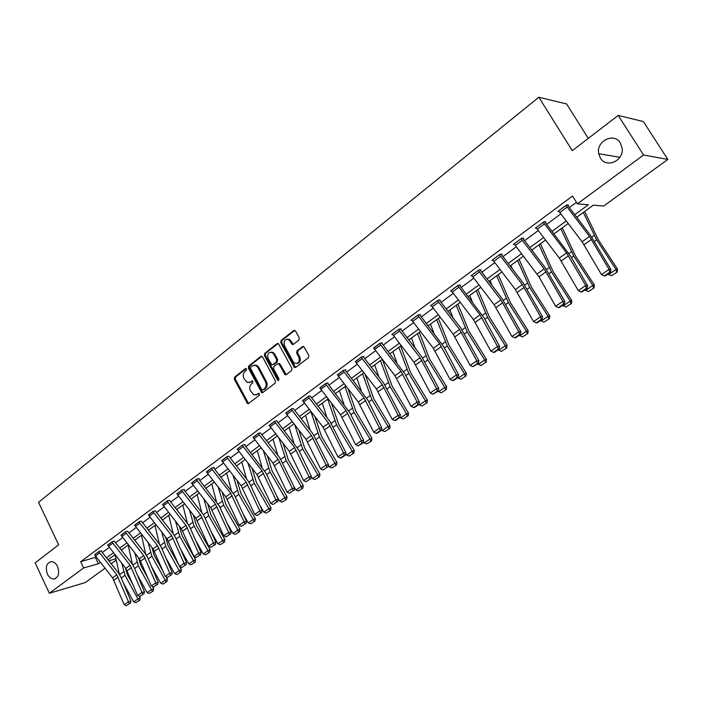 <?xml version="1.0" encoding="UTF-8"?>
<svg xmlns="http://www.w3.org/2000/svg" width="703" height="703" viewBox="0 0 703 703"><rect width="100%" height="100%" fill="white"/><g stroke="black" fill="none" stroke-linecap="round" stroke-linejoin="round"><path stroke-width="1.05" d="M246.542 369.031L245.338 368.662L234.626 377.107L234.31 379.216L247.553 403.654L248.519 403.513L259.389 395.2L259.117 393.232L256.982 394.418L253.765 394.858L250.409 390.683C249.249 387.959 249.583 385.701 251.428 383.917L252.834 382.819L252.579 380.877L250.453 382.054L247.166 382.494L243.906 378.381C242.755 375.666 243.089 373.407 244.925 371.606L246.314 370.507L246.542 369.031M600.38 158.052C606.311 168.694 624.167 160.75 622.155 148.148L620.362 143.017C614.027 131.997 595.872 141.145 598.71 153.693L600.38 158.052M47.391 574.114C49.008 577.304 51.108 578.938 53.692 579.017C58.498 577.585 59.781 573.402 57.541 566.477C55.959 563.358 53.903 561.732 51.381 561.6C46.486 562.945 45.159 567.119 47.391 574.114M298.907 340.05L299.258 337.853L295.541 331.025L293.722 330.524L281.095 340.48L280.752 342.66L294.478 367.564L295.664 367.458L308.485 357.66L308.837 355.454L303.758 346.553L302.483 346.632L297.009 350.876L296.666 353.064L298.889 357.168C299.996 361.755 298.626 363.794 294.75 363.284L293.116 361.606L284.478 345.621C283.379 340.946 284.794 338.925 288.705 339.558L292.211 344.4L293.45 344.312L298.907 340.05M105.002 568.235L85.274 582.567L49.333 593.253L35.15 562.848L58.639 544.825L38.533 502.32L538.832 97.234L572.295 150.653L618.192 115.433L643.579 155.012L667.85 159.44L603.719 206.014L593.314 205.153L576.697 217.297M49.333 593.253L83.639 567.954L98.394 563.771L100.336 562.338M574.72 214.723L588.332 204.749L577.374 203.844L572.541 196.049L80.678 561.723L83.639 567.954M577.374 203.844L643.579 155.012M262.597 356.948L260.848 356.439L248.721 365.999L248.405 368.117L261.788 392.705L262.817 392.573L275.128 383.161L275.462 381.017L262.597 356.948M264.741 353.372L277.123 343.609L278.326 343.521L291.973 368.372L291.631 370.543L286.235 374.673L285.102 374.787L279.17 364.303L277.386 363.776L273.862 366.518L273.529 368.671L278.994 378.882L277.984 380.472L277.518 380.007L264.416 355.516L264.741 353.372L265.69 353.266L278.063 343.521L277.123 343.609M588.306 138.368L566.565 103.939L538.832 97.234M80.678 561.723L96.179 557.084M102.33 552.54L109.281 547.409M115.494 542.821L122.63 537.549M128.904 532.918L136.224 527.514M142.568 522.821L150.073 517.285M156.488 512.549L164.186 506.863M170.671 502.065L178.571 496.23M185.126 491.388L193.237 485.404M199.863 480.509L208.185 474.358M214.89 469.411L223.431 463.092M230.215 458.092L238.985 451.607M245.848 446.546L254.855 439.885M261.797 434.762L271.05 427.925M278.072 422.74L287.58 415.719M294.68 410.473L304.443 403.258M311.631 397.951L321.675 390.534M328.951 385.165L339.268 377.546M346.632 372.107L357.238 364.268M364.69 358.758L375.604 350.709M383.153 345.129L394.365 336.842M402.011 331.201L413.549 322.677M421.299 316.956L433.162 308.186M441.009 302.395L453.224 293.371M461.177 287.501L473.752 278.212M481.81 272.263L494.754 262.702M502.917 256.665L516.248 246.823M524.526 240.707L538.252 230.566M546.644 224.371L560.792 213.923M569.307 207.631L576.451 202.359M94.571 554.764L98.745 551.697L116.812 574.834L128.482 601.75L130.986 601.197L120.688 576.636L118.649 573.191L101.425 551.398L101.601 550.695L99.149 551.363L94.65 554.931M114.343 541.266L112.322 541.609L107.744 545.247M127.744 531.345L125.74 531.661L121.074 535.37M141.391 521.248L139.405 521.538L134.651 525.317M155.293 510.949L153.324 511.213L148.491 515.071M169.467 500.457L167.516 500.703L162.586 504.631M181.515 490.325L200.583 514.868L213.501 542.944L215.953 542.496L204.511 516.89L202.315 513.278L184.177 490.176L184.379 489.42L181.98 489.982L176.963 493.989M196.251 479.402L215.496 504.192L228.642 532.479L231.085 532.048L219.433 506.257L198.905 479.279L199.116 478.515L196.735 479.051L191.611 483.146M206.436 471.862L211.295 468.295L230.707 493.304L244.09 521.793L246.516 521.389L234.644 495.413L213.923 468.172L214.143 467.39L211.77 467.908L206.55 472.091M228.967 456.414L227.104 456.546L221.788 460.808M242.245 445.324L262.034 470.878L275.91 499.789L278.3 499.42L265.98 473.084L244.855 445.28L245.092 444.481L242.746 444.946L237.324 449.305M260.523 433.057L258.713 433.118L253.185 437.574M276.78 421.018L274.996 421.053L269.363 425.596M293.379 408.733L291.622 408.724L285.875 413.373M310.322 396.193L308.599 396.149L302.738 400.903M325.375 383.724L346.148 410.666L361.377 440.667L363.688 440.438L350.12 413.118L327.914 383.829L328.178 382.968L325.928 383.302L319.953 388.161M345.287 370.305L345.858 369.883L343.635 370.182L337.528 375.156M363.337 356.939L363.926 356.509L361.72 356.781L355.49 361.869M381.782 343.292L382.379 342.844L380.2 343.09L373.838 348.301M400.631 329.338L401.237 328.89L399.093 329.092L391.773 334.514L392.599 334.426M419.893 315.076L420.517 314.61L418.399 314.777L410.921 320.322L411.773 320.252M439.595 300.489L440.236 300.023L438.145 300.146L430.5 305.814L431.378 305.752M451.168 290.497L457.706 285.69L480.017 314.839L497.548 346.491L499.657 346.5L483.98 317.721L460.061 286.051L460.395 285.093L458.347 285.181L450.518 290.98L451.431 290.928M480.36 270.321L481.028 269.82L479.007 269.864L471.001 275.796L471.95 275.769M501.45 254.706L502.135 254.196L500.149 254.196L491.959 260.268L492.944 260.259M523.041 238.721L523.744 238.203L521.802 238.15L513.41 244.372L514.438 244.38M545.15 222.359L545.862 221.823L543.964 221.726L535.378 228.097L536.451 228.132M567.787 205.601L568.516 205.056L566.662 204.907L557.866 211.427L558.99 211.498M618.192 115.433L643.386 121.566L667.85 159.44M116.259 560.063L111.188 563.744M108.86 560.801L115.986 558.78M568.156 223.545L553.955 233.914M545.537 240.066L531.758 250.136M523.445 256.208L510.07 265.98M501.88 271.973L488.884 281.464M480.799 287.369L468.18 296.587M460.201 302.422L447.943 311.376M440.069 317.132L428.153 325.832M420.385 331.517L408.803 339.971M401.132 345.577L389.875 353.811M382.3 359.347L371.351 367.344M363.864 372.81L353.222 380.587M345.832 385.991L335.472 393.557M328.169 398.891L318.099 406.255M310.884 411.527L301.077 418.689M293.951 423.891L284.407 430.869M277.369 436.018L268.071 442.802M261.112 447.89L252.069 454.498M245.189 459.525L236.384 465.957M229.573 470.931L220.997 477.196M214.274 482.117L205.917 488.225M199.265 493.084L191.128 499.025M184.546 503.84L176.611 509.631M170.108 514.385L162.375 520.035M155.943 524.737L148.412 530.238M142.041 534.895L134.695 540.255M128.394 544.86L121.241 550.089M115.002 554.649L108.025 559.746M106.505 557.822L113.473 552.716M119.703 548.147L126.856 542.909M133.148 538.296L140.486 532.927M146.848 528.261L154.37 522.751M160.802 518.032L168.527 512.373M175.029 507.61L182.947 501.81M189.52 496.986L197.648 491.028M204.301 486.16L212.649 480.044M219.371 475.123L227.939 468.839M234.732 463.857L243.528 457.416M250.409 452.372L259.442 445.755M266.402 440.658L275.681 433.856M282.711 428.698L292.246 421.712M299.373 416.492L309.162 409.313M316.368 404.032L326.438 396.659M333.732 391.316L344.075 383.733M351.465 378.319L362.098 370.525M369.576 365.05L380.508 357.036M388.082 351.491L399.322 343.249M406.993 337.633L418.557 329.153M426.326 323.459L438.224 314.742M446.097 308.977L458.338 300.005M466.309 294.162L478.919 284.926M486.994 279.003L499.974 269.495M508.164 263.493L521.529 253.704M529.825 247.623L543.586 237.535M552.004 231.366L566.187 220.97M95.45 557.628L98.394 563.771M262.518 392.74L262.228 392.186M249.354 382.625L250.453 382.054M252.685 380.929L251.402 381.931M255.945 394.963L256.982 394.418M259.222 393.285L257.931 394.269M246.191 368.636L235.584 376.984L235.268 379.084L248.519 403.513L247.553 403.654M261.876 356.28L249.679 365.885L249.354 368.003L262.799 392.59M250.83 366.966L250.602 368.451L261.744 389.453L262.966 389.831L264.469 388.68C266.349 386.878 266.692 384.603 265.514 381.852L257.86 367.458L255.787 365.402L252.315 365.797L250.83 366.966M254.451 365.077L256.736 365.288L258.809 367.344L266.463 381.72C267.641 384.471 267.289 386.738 265.409 388.539L263.915 389.69M278.406 363.609L280.102 364.189L286.174 374.717M265.69 353.266L265.365 355.419L278.854 380.305M273.713 354.145L272.096 352.493C268.335 352.018 267.008 354.04 268.107 358.539L271.727 364.752L272.861 364.637L276.384 361.904L276.718 359.743L273.713 354.145L274.653 354.04L273.036 352.388L270.927 352.159M274.653 354.04L277.659 359.628L277.316 361.79L273.801 364.523M287.422 339.136L289.645 339.47L293.336 344.391M296.974 363.521C300.049 362.845 300.998 360.692 299.812 357.062L298.889 357.168M303.538 346.456L297.94 350.771L297.589 352.959L299.812 357.062M294.803 330.348L282.035 340.393L281.692 342.563L295.585 367.52M135.872 602.699L139.756 600.248L135.872 602.699L133.684 601.856L123.306 582.875M119.308 574.096L115.116 554.799M133.684 601.856L137.955 598.912L125.029 575.326L121.804 563.261M138.86 600.643L137.955 598.912L140.196 597.91L139.756 600.248M125.477 567.919L127.296 574.386L133.684 586.047M139.282 596.241L140.196 597.91M121.514 549.895L121.672 550.642M94.58 554.79L112.594 577.848L124.211 604.712L128.482 601.75L129.29 603.692L126.294 605.766L129.29 603.692M130.292 603.473L130.986 601.197M124.211 604.712L126.294 605.766M149.291 593.473L153.228 590.986L149.291 593.473L147.085 592.62L137.173 574.579M132.445 564.316L128.139 545.053M147.085 592.62L151.435 589.624L138.342 565.853L134.888 553.094M152.34 591.381L151.435 589.624L153.667 588.639L153.228 590.986M138.596 557.795L140.6 564.922L148.386 579.052M152.516 586.548L153.667 588.639M162.964 584.079L166.954 581.548L162.964 584.079L160.741 583.209L151.33 566.187M145.811 554.359L141.444 535.335M160.741 583.209L165.17 580.16L151.901 556.205L148.192 542.707M166.066 581.943L165.17 580.16L167.384 579.184L166.954 581.548M151.936 547.452L154.142 555.291L163.439 572.057M165.996 576.671L167.384 579.184M107.656 545.062L111.909 541.943L130.134 565.3L141.997 592.401L144.493 591.864L134.009 567.136L131.953 563.665L114.255 541.09M107.664 545.089L125.837 568.375L137.639 595.423L141.997 592.401L142.806 594.369L139.748 596.478L142.806 594.369M143.799 594.158L144.493 591.864M137.639 595.423L139.748 596.478M120.978 535.194L125.319 532.013L143.702 555.59L155.767 582.884L158.254 582.356L147.586 557.461L145.503 553.964L127.647 531.169M120.995 535.211L139.326 558.718L151.33 585.951L155.767 582.884L156.567 584.878L153.456 587.023L156.567 584.878M157.56 584.668L158.254 582.356M151.33 585.951L153.456 587.023M176.884 574.5L180.926 571.943L176.884 574.5L174.643 573.63L165.785 557.69M159.423 544.219L154.985 525.431M174.643 573.63L179.151 570.52L165.715 546.372L161.734 532.092M180.047 572.33L179.151 570.52L181.365 569.562L180.926 571.943M165.504 536.89L167.947 545.475L178.852 565.054M179.713 566.609L181.365 569.562M191.075 564.746L195.17 562.154L191.075 564.746L188.808 563.868L180.557 549.105M173.29 533.893L168.782 515.352M188.808 563.868L193.404 560.695L179.783 536.363L175.513 521.257M194.292 562.532L193.404 560.695L195.601 559.755L195.17 562.154M179.309 526.09L182.007 535.484L195.601 559.755M205.531 554.808L209.687 552.18L205.531 554.808L203.246 553.92L195.662 540.422M187.402 523.348L182.842 505.079M203.246 553.92L207.93 550.686L194.125 526.16L189.529 510.176M208.809 552.549L207.93 550.686L210.109 549.764L209.687 552.18M193.36 515.053L196.33 525.299L210.109 549.764M138.957 521.863L157.525 545.695L169.792 573.182L172.27 572.673L161.418 547.602L159.309 544.078L141.294 521.055M134.554 525.132L153.061 548.885L165.267 576.311L169.792 573.182L170.592 575.203L167.419 577.391L170.592 575.203M171.585 574.992L172.27 572.673M165.267 576.311L167.419 577.391M152.876 511.547L171.602 535.607L184.089 563.296L186.559 562.804L175.513 537.558L173.377 533.999L155.196 510.756M148.386 514.877L167.059 538.867L179.476 566.486L184.089 563.296L184.88 565.344L181.655 567.567L184.88 565.344M185.873 565.142L186.559 562.804M179.476 566.486L181.655 567.567M167.059 501.037L185.961 525.334L198.65 553.217L201.111 552.751L189.872 527.32L187.71 523.735L169.37 500.255M167.077 501.063L162.498 504.455L181.33 528.647L193.958 556.468L198.65 553.217L199.45 555.291L196.155 557.567L199.45 555.291M200.434 555.106L201.111 552.751M193.958 556.468L196.155 557.567M220.267 544.676L224.477 542.013L220.267 544.676L217.956 543.779L211.102 531.653M201.779 512.592L197.165 494.613M217.956 543.779L222.728 540.493L208.738 515.765L203.791 498.849M223.607 542.382L222.728 540.493L224.898 539.579L224.477 542.013M207.657 503.77L210.935 514.912L224.898 539.579M176.848 493.787L195.865 518.243L208.712 546.266L213.501 542.944L214.292 545.045L210.935 547.365L214.292 545.045M215.276 544.869L215.953 542.496M208.712 546.266L210.935 547.365M235.285 534.35L239.556 531.653L235.285 534.35L232.957 533.445L226.902 522.795M216.419 501.608L211.761 483.954M232.957 533.445L237.825 530.088L223.642 505.167L218.299 487.249M238.695 532.013L237.825 530.088L239.969 529.192L239.556 531.653M222.201 492.232L225.812 504.332L239.969 529.192M191.497 482.926L210.689 507.636L223.765 535.853L228.642 532.479L229.433 534.605L226.014 536.969L229.433 534.605M230.408 534.429L231.085 532.048M223.765 535.853L226.014 536.969M250.593 523.823L254.925 521.081L250.593 523.823L248.238 522.909L243.071 513.858M231.34 490.386L226.638 473.084M248.238 522.909L253.203 519.491L238.827 494.358L233.062 475.386M254.073 521.433L253.203 519.491L255.338 518.612L254.925 521.081M236.999 480.413L240.988 493.55L255.338 518.612M206.445 471.889L225.804 496.819L239.108 525.238L244.09 521.793L244.872 523.955L241.384 526.362L244.872 523.955M245.839 523.788L246.516 521.389M239.108 525.238L241.384 526.362M266.209 513.093L270.602 510.308L266.209 513.093L263.836 512.162L259.627 504.851M246.533 478.928L241.806 461.994M263.836 512.162L268.898 508.673L254.319 483.339L248.089 463.242M269.759 510.65L268.898 508.673L271.015 507.812L270.602 510.308M252.061 468.312L256.454 482.548L271.015 507.812M226.612 456.915L246.217 482.205L259.838 510.896L262.245 510.51L250.163 484.358L247.887 480.65L228.844 456.177M226.621 456.941L221.673 460.606L241.208 485.782L254.758 514.42L259.838 510.896L260.62 513.085L257.061 515.545L260.62 513.085M261.586 512.935L262.245 510.51M254.758 514.42L257.061 515.545M282.14 502.144L286.596 499.315L282.14 502.144L279.732 501.204L276.595 495.773M262.008 467.205L257.272 450.702M279.732 501.204L284.9 497.645L270.11 472.1L263.379 450.79M285.752 499.657L284.9 497.645L287 496.801L286.596 499.315M267.386 455.913L272.237 471.326L287 496.801M242.254 445.351L237.21 449.094L256.929 474.534L270.725 503.374L275.91 499.789L276.683 502.004L273.054 504.508L276.683 502.004M277.641 501.854L278.3 499.42M270.725 503.374L273.054 504.508M298.38 490.966L302.905 488.102L298.38 490.966L295.963 490.026L293.995 486.643M277.782 455.228L273.045 439.173M295.963 490.026L301.227 486.397L286.226 460.641L278.942 438.031M302.07 488.436L301.227 486.397L303.309 485.571L302.905 488.102M282.984 443.206L288.335 459.885L303.309 485.571M258.194 433.505L278.177 459.323L292.307 488.444L294.689 488.102L279.794 457.802L260.382 432.802M253.045 437.319L272.966 463.057L287.017 492.109L292.307 488.444L293.072 490.694L289.372 493.251L293.072 490.694M294.03 490.553L294.689 488.102M287.017 492.109L289.372 493.251M314.962 479.569L319.549 476.66L314.962 479.569L312.51 478.62L311.376 476.669M293.854 442.969L289.135 427.415M312.51 478.62L317.888 474.912L302.668 448.945L294.768 424.946M318.723 476.986L317.888 474.912L319.944 474.112L319.549 476.66M298.845 430.166L304.751 448.206L319.944 474.112M269.223 425.333L274.486 421.466L294.645 447.539L309.039 476.871L311.403 476.555L298.608 449.832L276.639 420.754M269.231 425.359L289.328 451.344L303.634 480.606L309.039 476.871L309.803 479.156L306.025 481.766L309.803 479.156M310.752 479.024L311.403 476.555M303.634 480.606L306.025 481.766M331.878 467.943L336.535 464.982L331.878 467.943L329.408 466.977L328.354 465.193M310.234 430.429L305.55 415.42M329.408 466.977L334.892 463.198L319.452 437.002L310.875 411.527M335.726 465.298L334.892 463.198L336.93 462.416L336.535 464.982M314.988 416.791L321.508 436.291L336.93 462.416M285.726 413.1L291.104 409.155L311.455 435.5L326.122 465.052L328.468 464.762L313.02 434.006L293.23 408.452M285.743 413.127L306.033 439.384L320.612 468.866L326.122 465.052L326.886 467.372L323.02 470.035L326.886 467.372M327.818 467.249L328.468 464.762M320.612 468.866L323.02 470.035M349.145 456.071L353.873 453.066L349.145 456.071L346.649 455.096L345.7 453.488M326.93 417.591L322.299 403.179M346.649 455.096L352.256 451.229L336.579 424.814L327.739 399.207M353.073 453.373L352.256 451.229L354.259 450.474L353.873 453.066M331.403 403.039L338.618 424.137L354.259 450.474M292.272 343.741L292.756 344.549M308.055 396.554L328.617 423.215L343.565 452.987L345.894 452.732L330.155 421.738L310.164 395.894M302.571 400.613L323.081 427.178L337.932 456.888L343.565 452.987L344.321 455.342L340.375 458.057L341.306 457.952L345.252 455.228L344.321 455.342M345.252 455.228L345.894 452.732M337.932 456.888L340.375 458.057M366.781 443.945L371.579 440.895L366.781 443.945L364.259 442.96L363.407 441.537M343.943 404.445L339.4 390.692M364.259 442.96L369.98 439.015L354.066 412.371L344.953 386.632M370.789 441.194L369.98 439.015L371.957 438.285L371.579 440.895M348.099 388.908L356.078 411.721L371.957 438.285M325.384 383.75L319.795 387.889L340.489 414.717L355.63 444.648L361.377 440.667L362.133 443.048L358.099 445.834L363.047 442.96L362.133 443.048M363.047 442.96L363.688 440.438M355.63 444.648L358.099 445.834M384.787 431.563L389.664 428.47L384.787 431.563L382.239 430.57L381.501 429.34M361.28 390.965L356.852 377.933M382.239 430.57L388.082 426.545L371.922 399.673L362.52 373.794M388.882 428.751L388.082 426.545L390.033 425.842L389.664 428.47M365.077 374.374L373.908 399.04L390.033 425.842M343.064 370.613L364.049 397.854L379.576 428.083L381.861 427.881L368.021 400.367L345.111 369.98M337.352 374.84L358.266 401.993L373.706 432.143L379.576 428.083L380.323 430.5L376.202 433.338L377.116 433.259L381.228 430.421L380.323 430.5M381.228 430.421L381.861 427.881M373.706 432.143L376.202 433.338M403.179 418.918L408.135 415.772L403.179 418.918L400.605 417.916L399.981 416.888M378.952 377.142L374.673 364.91M400.605 417.916L406.571 413.803L390.165 386.694L380.472 360.683M407.362 416.044L406.571 413.803L408.496 413.118L408.135 415.772M382.335 359.391L392.125 386.088L408.496 413.118M361.131 357.221L382.335 384.769L398.17 415.218L400.429 415.051L383.768 383.346L363.152 356.606M355.296 361.544L376.43 388.996L392.169 419.375L398.17 415.218L398.909 417.679L394.699 420.579L395.604 420.508L399.805 417.608L398.909 417.679M399.805 417.608L400.429 415.051M392.169 419.375L394.699 420.579M421.967 406L427.002 402.801L421.967 406L419.366 404.981L418.874 404.172M396.967 362.959L392.88 351.614M419.366 404.981L425.464 400.78L408.803 373.434L398.794 347.291M426.246 403.065L425.464 400.78L427.362 400.13L427.002 402.801M400.605 345.964L410.728 372.862L427.362 400.13M373.644 347.95L379.62 343.556L401.018 371.395L417.178 402.081L419.41 401.94L404.99 374.014L381.58 342.932M373.653 347.976L394.981 375.71L411.035 406.325L417.178 402.081L417.898 404.577L413.601 407.538L414.498 407.476L418.795 404.515L417.898 404.577M418.795 404.515L419.41 401.94M411.035 406.325L413.601 407.538M441.176 392.801L446.282 389.541L441.176 392.801L438.162 391.158M415.315 348.389L411.475 338.02M438.54 391.773L444.771 387.476L427.846 359.883L417.52 333.609M445.544 389.796L444.771 387.476L446.633 386.852L446.282 389.541M419.287 332.317L429.744 359.347L446.633 386.852M398.478 329.54L420.113 357.722L436.598 388.645L438.804 388.539L421.475 356.351L400.42 328.96M392.379 334.057L413.944 362.133L430.324 392.986L436.598 388.645L437.319 391.176L432.925 394.207L438.197 391.132L437.319 391.176M438.197 391.132L438.804 388.539M430.324 392.986L432.925 394.207M460.799 379.304L465.992 376L460.799 379.304L457.758 377.643M434.015 333.415L430.482 324.136M458.136 378.267L464.516 373.873L447.31 346.034L436.66 319.619M465.263 376.237L464.516 373.873L466.344 373.284L465.992 376M438.373 318.371L449.173 345.524L466.344 373.284M417.775 315.243L439.639 343.749L456.458 374.91L458.637 374.84L443.611 346.491L419.665 314.68M411.545 319.865L433.329 348.257L450.043 379.348L456.458 374.91L457.17 377.485L452.67 380.578L453.549 380.551L458.04 377.449L457.17 377.485M458.04 377.449L458.637 374.84M450.043 379.348L452.67 380.578M480.87 365.507L486.151 362.142L480.87 365.507L477.785 363.829M453.066 318.011L449.902 309.944M478.181 364.453L484.692 359.962L467.205 331.878L456.221 305.33M485.43 362.37L484.692 359.962L486.485 359.409L486.151 362.142M457.89 304.109L469.042 331.403L486.485 359.409M437.503 300.62L459.595 329.461L476.766 360.859L478.919 360.832L460.878 328.134L439.357 300.076M431.132 305.339L453.154 334.074L470.21 365.393L476.766 360.859L477.469 363.477L472.873 366.641L478.33 363.46L477.469 363.477M478.33 363.46L478.919 360.832M470.21 365.393L472.873 366.641M501.388 351.395L506.758 347.976L501.388 351.395L498.278 349.707M472.469 302.149L469.753 295.436M498.673 350.331L505.334 345.735L487.557 317.396L476.212 290.717M506.063 348.187L505.334 345.735L507.091 345.217L506.758 347.976M477.838 289.531L489.358 316.956L507.091 345.217M459.762 285.603L459.481 285.128M451.185 290.524L473.427 319.566L490.835 351.131L497.548 346.491L498.242 349.145L493.541 352.388L494.385 352.388L499.086 349.145L498.242 349.145M499.086 349.145L499.657 346.5M490.835 351.131L493.541 352.388M522.382 336.965L527.848 333.486L522.382 336.965L519.227 335.252M492.214 285.787L490.061 280.602M519.631 335.885L526.45 331.192L508.374 302.589L496.661 275.778M527.162 333.679L526.45 331.192L528.164 330.7L527.848 333.486M498.234 274.627L510.132 302.185L528.164 330.7M478.339 270.365L500.905 299.891L518.814 331.781L520.888 331.834L502.091 298.626L480.079 269.847M471.669 275.304L494.156 304.715L511.942 336.535L518.814 331.781L519.491 334.479L514.675 337.8L515.51 337.818L520.317 334.496L519.491 334.479M520.317 334.496L520.888 331.834M511.942 336.535L514.675 337.8M543.867 322.194L549.421 318.652L543.867 322.194L540.669 320.463M512.302 268.889L510.826 265.435M541.082 321.104L548.059 316.297L529.675 287.439L517.584 260.497M548.753 318.837L548.059 316.297L549.728 315.849L549.421 318.652M519.095 259.389L531.389 287.07L549.728 315.849M499.464 254.706L522.285 284.583L540.572 316.728L542.611 316.825L523.419 283.353L501.151 254.196M492.645 259.759L515.378 289.531L533.542 321.596L540.572 316.728L541.24 319.478L536.319 322.87L537.136 322.905L542.057 319.514L541.24 319.478M542.057 319.514L542.611 316.825M533.542 321.596L536.319 322.87M565.845 307.079L571.495 303.476L565.845 307.079L562.611 305.33M532.733 251.41L532.066 249.908M563.024 305.981L570.177 301.06L551.477 271.929L538.981 244.855M570.854 303.643L570.177 301.06L571.794 300.647L571.495 303.476M540.44 243.792L553.147 271.604L571.794 300.647M521.099 238.677L544.166 268.924L562.857 301.323L564.852 301.455L545.247 267.72L522.716 238.176M514.113 243.853L538.999 276.85L555.651 306.297L562.857 301.323L563.507 304.109L558.463 307.589L559.272 307.642L564.307 304.162L563.507 304.109M564.307 304.162L564.852 301.455M555.651 306.297L558.463 307.589M588.349 291.613L594.105 287.94L588.349 291.613L585.081 289.838M585.502 290.497L592.814 285.453L573.789 256.05L560.889 228.853M593.473 288.089L592.814 285.453L594.386 285.084L594.105 287.94M562.286 227.834L575.414 255.769L594.386 285.084M536.09 227.561L543.261 222.289L566.565 252.887L585.669 285.541L587.629 285.726L570.502 256.059L544.79 221.77M536.108 227.596L559.333 258.071L578.297 290.638L585.669 285.541L586.311 288.379L581.153 291.938L581.935 292.009L587.093 288.45L586.311 288.379M587.093 288.45L587.629 285.726M578.297 290.638L581.153 291.938M611.399 275.769L617.252 272.026L611.399 275.769L608.077 273.977M608.508 274.636L616.004 269.477L596.645 239.793L583.305 212.473M616.645 272.158L616.004 269.477L617.524 269.152L617.252 272.026M584.641 211.498L598.218 239.565L617.524 269.152M565.924 205.452L589.518 236.463L609.044 269.372L610.96 269.609L590.485 235.329L567.391 204.968M558.595 210.882L582.102 241.77L601.496 274.592L609.044 269.372L609.677 272.263L604.387 275.91L605.151 275.998L610.441 272.351L609.677 272.263M610.441 272.351L610.96 269.609M601.496 274.592L604.387 275.91M246.085 368.574L245.338 368.662M259.091 393.223L258.396 393.329M252.57 380.868L251.85 380.964M247.755 402.81L246.806 402.96M235.268 379.084L234.31 379.216M235.584 376.984L234.626 377.107M262.026 391.887L261.077 392.028M249.354 368.003L248.405 368.117M249.679 365.885L248.721 365.999M261.797 356.333L260.848 356.439M265.409 388.539L264.469 388.68M266.463 381.72L265.514 381.852M258.809 367.344L257.86 367.458M285.383 374.014L284.443 374.137M280.102 364.189L279.17 364.303M278.45 379.884L277.518 380.007M265.365 355.419L264.416 355.516M277.316 361.79L276.384 361.904M277.659 359.628L276.718 359.743M292.571 343.705L291.64 343.802M291.13 341.043L290.198 341.14M297.589 352.959L296.666 353.064M297.94 350.771L297.009 350.876M303.415 346.535L302.483 346.632M294.785 366.808L293.854 366.931M281.692 342.563L280.752 342.66M282.035 340.393L281.095 340.48M294.654 330.445L293.722 330.524M121.259 578.007L125.029 575.326M119.624 574.579L123.649 571.697M116.812 574.834L112.594 577.848M118.174 577.128L113.948 580.142M99.554 552.989L95.38 556.073M134.598 568.516L138.342 565.853M132.937 565.063L136.936 562.207M148.184 558.85L151.901 556.205M146.496 555.37L150.468 552.532M130.134 565.3L125.837 568.375M131.514 567.62L127.208 570.687M112.726 543.243L108.482 546.389M143.702 555.59L139.326 558.718M145.09 557.927L140.714 561.047M126.145 533.322L121.812 536.521M162.024 548.999L165.715 546.372M160.31 545.502L164.256 542.681M176.128 538.964L179.783 536.363M174.388 535.44L178.298 532.646M190.495 528.744L194.125 526.16M188.729 525.194L192.613 522.417M138.974 521.89L134.572 525.15M157.525 545.695L153.061 548.885M158.931 548.05L154.467 551.231M139.809 523.217L135.398 526.477M152.894 511.573L148.403 514.904M171.602 535.607L167.059 538.867M173.035 537.988L168.483 541.231M153.737 512.909L149.247 516.23M185.961 525.334L181.33 528.647M187.402 527.733L182.762 531.037M167.929 502.408L163.351 505.8M205.144 518.322L208.738 515.765M203.352 514.745L207.192 511.995M181.532 490.351L176.866 493.814M200.583 514.868L195.865 518.243M202.051 517.285L197.323 520.651M182.393 491.713L177.727 495.167M220.083 507.698L223.642 505.167M218.255 504.095L222.06 501.371M196.269 479.428L191.515 482.952M215.496 504.192L210.689 507.636M216.981 506.626L212.165 510.062M197.139 480.799L192.385 484.323M235.303 496.863L238.827 494.358M233.458 493.234L237.219 490.545M230.707 493.304L225.804 496.819M232.21 495.764L227.297 499.271M212.183 469.674L207.332 473.268M250.83 485.817L254.319 483.339M248.95 482.161L252.676 479.499M246.217 482.205L241.208 485.782M247.737 484.683L242.728 488.26M227.517 458.33L222.57 461.994M266.674 474.551L270.11 472.1M264.759 470.861L268.432 468.233M262.034 470.878L256.929 474.534M263.572 473.383L258.467 477.029M243.168 446.757L238.115 450.491M282.834 463.057L286.226 460.641M280.884 459.34L284.513 456.748M258.212 433.531L253.062 437.345M278.177 459.323L272.966 463.057M279.732 461.845L274.522 465.571M259.126 434.946L253.976 438.76M299.32 451.326L302.668 448.945M297.343 447.574L300.919 445.017M294.645 447.539L289.328 451.344M296.227 450.078L290.901 453.874M275.418 422.898L270.163 426.791M316.148 439.349L319.452 437.002M314.136 435.579L317.668 433.057M311.455 435.5L306.033 439.384M313.063 438.066L307.624 441.941M292.044 410.596L286.675 414.568M333.327 427.125L336.579 424.814M331.289 423.32L334.751 420.842M308.063 396.589L302.589 400.64M328.617 423.215L323.081 427.178M330.243 425.807L324.698 429.761M309.021 398.039L303.538 402.098M350.876 414.647L354.066 412.371M348.793 410.816L352.203 408.373M346.148 410.666L340.489 414.717M347.792 413.285L342.133 417.327M326.35 385.218L320.761 389.357M368.794 401.896L371.922 399.673M366.676 398.039L370.015 395.64M343.082 370.639L337.37 374.875M364.049 397.854L358.266 401.993M365.718 400.49L359.927 404.62M344.057 372.124L338.345 376.351M387.089 388.873L390.165 386.694M384.936 384.98L388.214 382.634M361.149 357.247L355.314 361.57M382.335 384.769L376.43 388.996M384.031 387.432L378.117 391.65M362.142 358.741L356.307 363.064M405.789 375.569L408.803 373.434M403.601 371.65L406.809 369.347M401.018 371.395L394.981 375.71M402.74 374.075L396.694 378.39M380.622 345.076L374.655 349.488M424.902 361.975L427.846 359.883M422.67 358.02L425.807 355.771M398.496 329.575L392.397 334.092M420.113 357.722L413.944 362.133M421.862 360.437L415.684 364.839M399.515 331.104L393.416 335.612M444.445 348.073L447.31 346.034M442.169 344.083L445.227 341.895M417.793 315.269L411.563 319.891M439.639 343.749L433.329 348.257M441.405 346.482L435.095 350.99M418.821 316.816L412.591 321.429M464.419 333.863L467.205 331.878M462.099 329.839L465.078 327.712M437.521 300.647L431.15 305.374M459.595 329.461L453.154 334.074M461.396 332.22L454.938 336.825M438.567 302.211L432.196 306.93M484.85 319.329L487.557 317.396M482.486 315.269L485.386 313.204M480.017 314.839L473.427 319.566M481.845 317.633L475.237 322.343M458.769 287.272L452.249 292.096M505.756 304.452L508.374 302.589M503.348 300.366L506.151 298.362M478.356 270.391L471.687 275.339M500.905 299.891L494.156 304.715M502.759 302.703L496.002 307.527M479.428 271.982L472.759 276.92M527.145 289.232L529.675 287.439M524.693 285.11L527.391 283.177M499.481 254.732L492.662 259.794M522.285 284.583L515.378 289.531M524.166 287.43L517.25 292.369M500.58 256.34L493.743 261.393M549.043 273.66L551.477 271.929M546.539 269.504L549.14 267.641M521.116 238.704L514.13 243.879M544.166 268.924L537.092 273.985M546.073 271.797L538.999 276.85M522.224 240.329L515.229 245.505M571.451 257.711L573.789 256.05M568.903 253.519L571.398 251.736M566.565 252.887L559.333 258.071M568.507 255.787L561.258 260.962M544.386 223.932L537.224 229.231M594.413 241.384L596.645 239.793M591.803 237.148L594.184 235.452M565.941 205.487L558.613 210.918M589.518 236.463L582.102 241.77M591.487 239.389L584.061 244.688M567.093 207.139L559.755 212.57M55.678 578.446L53.692 579.017M619.888 157.305L598.71 153.693M262.737 392.564L261.788 392.705M256.736 365.288L255.787 365.402M286.033 374.664L285.102 374.787M279.478 363.556L278.537 363.671M278.792 380.358L277.984 380.472M273.036 352.388L272.096 352.493M293.142 344.303L292.211 344.4M289.645 339.47L288.705 339.558M295.409 367.449L294.478 367.564"/></g></svg>
